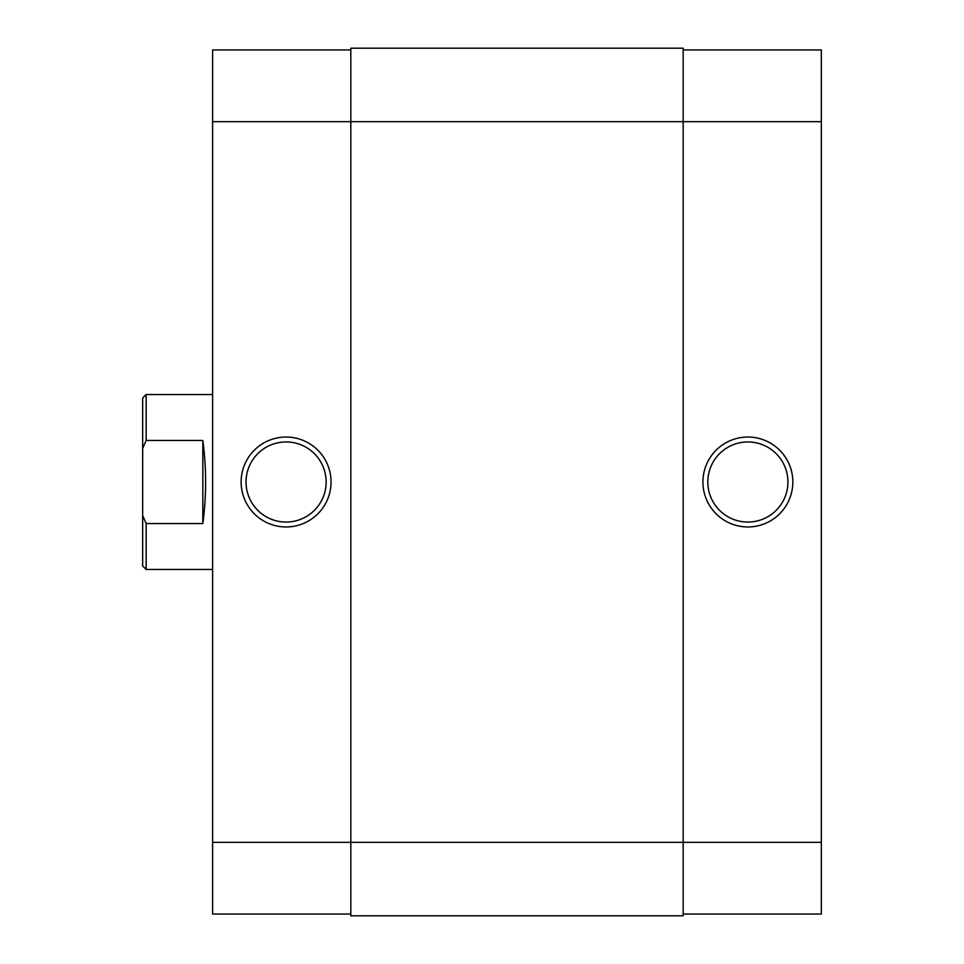 <?xml version="1.0" encoding="UTF-8"?>
<svg xmlns="http://www.w3.org/2000/svg" width="964" height="964" viewBox="0 0 964 964"><rect width="100%" height="100%" fill="white"/><g stroke="black" fill="none" stroke-linecap="round" stroke-linejoin="round"><path stroke-width="1.45" d="M142.66 398.036L146.154 394.541L146.154 440.464L142.66 448.441L142.66 398.036M212.622 394.541L146.154 394.541M202.826 440.464L202.826 523.536C206.525 495.845 206.525 468.155 202.826 440.464L146.154 440.464M202.826 523.536L146.154 523.536L146.154 569.459L212.622 569.459M146.154 569.459L142.66 565.964L142.66 515.559L146.154 523.536M142.66 448.441L142.66 515.559M821.34 121.669L821.34 842.331L683.163 842.331L683.163 915.8L350.812 915.8L350.812 48.2L683.163 48.2L683.163 121.669L212.622 121.669L212.622 842.331L683.163 842.331L683.163 121.669L821.34 121.669L821.34 49.947L683.163 49.947M747.883 526.959A44.959 44.959 0 0 1 702.925 482A44.959 44.959 0 0 1 747.883 437.041A44.959 44.959 0 0 1 792.83 482A44.959 44.959 0 0 1 747.883 526.959M747.883 441.946A40.054 40.054 0 0 0 707.817 482A40.054 40.054 0 0 0 747.883 522.054A40.054 40.054 0 0 0 787.937 482A40.054 40.054 0 0 0 747.883 441.946M821.34 842.331L821.34 914.053L683.163 914.053M286.091 437.041A44.959 44.959 0 0 1 331.05 482A44.959 44.959 0 0 1 286.091 526.959A44.959 44.959 0 0 1 241.133 482A44.959 44.959 0 0 1 286.091 437.041M286.091 522.054A40.054 40.054 0 0 0 326.145 482A40.054 40.054 0 0 0 286.091 441.946A40.054 40.054 0 0 0 246.037 482A40.054 40.054 0 0 0 286.091 522.054M350.812 914.053L212.622 914.053L212.622 842.331M212.622 121.669L212.622 49.947L350.812 49.947"/></g></svg>
